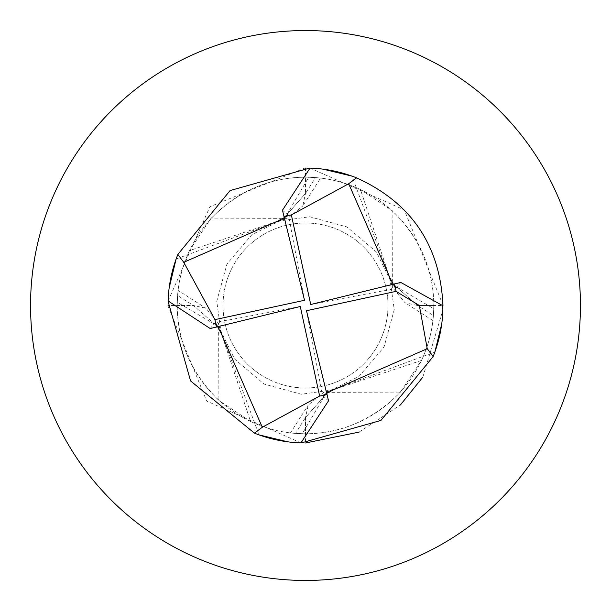 <?xml version="1.0" encoding="UTF-8"?>
<svg xmlns="http://www.w3.org/2000/svg" width="611" height="611" viewBox="0 0 611 611"><rect width="100%" height="100%" fill="white"/><g stroke="black" fill="none" stroke-linecap="round" stroke-linejoin="round"><path stroke-width="0.46" stroke-dasharray="3.06 2.29" d="M441.745 323.845L442.975 305.5A137.475 137.475 0 0 1 434.872 352.005L328.558 391.284L305.5 417.542L305.5 442.975A137.475 137.475 0 0 1 258.995 434.872L219.716 328.558L193.458 305.5L168.025 305.5A137.475 137.475 0 0 1 176.128 258.995L282.442 219.716L305.5 193.458L305.5 168.025A137.475 137.475 0 0 1 352.005 176.128L391.284 282.442L417.542 305.5L443.181 305.5L404.322 209.932L310.044 168.101M223.015 305.5A82.485 82.485 0 0 1 305.5 223.015A82.485 82.485 0 0 1 387.985 305.5A82.485 82.485 0 0 1 305.5 387.985A82.485 82.485 0 0 1 223.015 305.5A82.485 82.485 0 0 1 305.5 223.015A82.485 82.485 0 0 1 387.985 305.5A82.485 82.485 0 0 1 305.5 387.985A82.485 82.485 0 0 1 223.015 305.5A82.485 82.485 0 0 1 305.5 223.015A82.485 82.485 0 0 1 387.985 305.5A82.485 82.485 0 0 1 305.5 387.985A82.485 82.485 0 0 1 223.015 305.5A82.485 82.485 0 0 1 305.5 223.015A82.485 82.485 0 0 1 387.985 305.5A82.485 82.485 0 0 1 305.5 387.985A82.485 82.485 0 0 1 223.015 305.5M282.465 210.192L288.476 215.339L304.515 300.284M305.5 167.819L209.932 206.678L168.101 300.956M309.624 168.094L323.005 169.148M210.192 328.535L215.339 322.524L300.284 306.485M167.819 305.5L206.678 401.068L300.956 442.899M168.094 301.376L169.148 287.995M328.535 400.808L322.524 395.661L306.485 310.716M359.062 432.114L400.404 404.963M422.865 377.086L442.899 310.044M301.376 442.906L287.995 441.852M400.808 282.465L395.661 288.476L310.716 304.515M580.45 305.5A274.95 274.95 0 0 1 305.5 580.45A274.95 274.95 0 0 1 30.55 305.5A274.95 274.95 0 0 1 305.5 30.55A274.95 274.95 0 0 1 580.45 305.5M305.5 433.81A128.31 128.31 0 0 1 250.548 421.445L219.693 328.558L193.458 305.5L177.58 295.503L177.19 305.5A128.31 128.31 0 0 1 305.5 177.19A128.31 128.31 0 0 1 433.81 305.5C433.466 269.092 419.566 237.442 392.109 210.543L392.377 287.353L405.047 302.758L417.542 305.5L433.917 305.5L433.42 315.497L433.81 305.5A128.31 128.31 0 0 1 305.5 433.81A128.31 128.31 0 0 1 177.19 305.5C177.534 341.908 191.434 373.558 218.891 400.457L218.623 323.647L205.953 308.242L193.458 305.5L177.083 305.5L178.076 290.416L205.953 308.242M305.5 177.19A128.31 128.31 0 0 1 360.452 189.555L391.307 282.442L417.542 305.5L433.42 315.497L432.924 320.584L405.047 302.758M433.81 305.5A128.31 128.31 0 0 1 421.445 360.452L400.457 392.109L323.647 392.377L308.242 405.047L305.5 417.542L305.5 433.917L290.416 432.924L308.242 405.047M421.445 360.452L328.558 391.307L305.5 417.542L295.503 433.42L302.269 433.772C339.777 434.36 372.504 420.475 400.457 392.109M250.548 421.445L218.891 400.457M284.268 218.891L308.731 177.228L315.497 177.58L305.5 193.458L305.5 177.083L320.584 178.076L302.758 205.953L305.5 193.458L282.442 219.693L189.555 250.548L210.543 218.891L287.353 218.623L302.758 205.953M177.19 305.5A128.31 128.31 0 0 1 189.555 250.548M360.452 189.555L392.109 210.543M308.731 177.228C271.223 176.64 238.496 190.525 210.543 218.891M392.109 284.268L433.772 308.731M218.891 326.732L177.228 302.269M326.732 392.109L302.269 433.772M389.803 277.57L394.24 309.701L384.052 346.964L358.955 376.483L328.558 391.284L323.654 392.415M333.43 389.803L301.299 394.24L264.036 384.052L234.517 358.955L219.716 328.558L218.585 323.654M221.197 333.43L216.76 301.299L226.948 264.036L252.045 234.517L282.442 219.716L287.346 218.585M277.57 221.197L309.701 216.76L346.964 226.948L376.483 252.045L391.284 282.442L392.415 287.346"/><path stroke-width="0.92" d="M395.516 288.285L389.803 277.562L348.698 183.751L356.587 177.87C411.318 202.768 440.119 245.316 442.975 305.5M322.715 395.516L333.438 389.803L427.249 348.698L419.329 305.5L396.05 291.371L306.485 310.716L328.535 400.808L300.956 442.899A137.475 137.475 0 0 1 254.413 433.13L190.579 380.943L168.094 301.376M427.249 348.698L433.13 356.587A137.475 137.475 0 0 0 442.899 310.044L442.456 305.5L400.808 282.465L394.569 283.909A91.65 91.65 0 0 1 396.05 291.371M288.285 215.484L277.562 221.197L183.751 262.302L214.95 319.629L304.515 300.284L282.465 210.192L310.044 168.101A137.475 137.475 0 0 1 356.587 177.87A137.475 137.475 0 0 0 310.044 168.101M348.698 183.751L291.371 214.95L310.716 304.515L394.569 283.909M215.484 322.715L221.197 333.438L262.302 427.249L319.629 396.05L300.284 306.485L210.192 328.535L168.101 300.956A137.475 137.475 0 0 1 177.87 254.413L230.057 190.579L309.624 168.094M323.005 169.148L352.005 176.128M183.751 262.302L177.87 254.413A137.475 137.475 0 0 0 168.101 300.956M169.148 287.995L176.128 258.995M262.302 427.249L254.413 433.13A137.475 137.475 0 0 0 300.956 442.899M305.5 442.975L359.062 432.114M400.404 404.963L422.865 377.086M442.899 310.044A137.475 137.475 0 0 1 433.13 356.587L380.943 420.421L301.376 442.906M287.995 441.852L258.995 434.872M441.745 323.845L434.872 352.005M580.45 305.5A274.95 274.95 0 0 1 305.5 580.45A274.95 274.95 0 0 1 30.55 305.5A274.95 274.95 0 0 1 305.5 30.55A274.95 274.95 0 0 1 580.45 305.5M283.909 216.431A91.65 91.65 0 0 1 291.371 214.95M327.091 394.569A91.65 91.65 0 0 1 319.629 396.05M216.431 327.091A91.65 91.65 0 0 1 214.95 319.629"/></g></svg>
